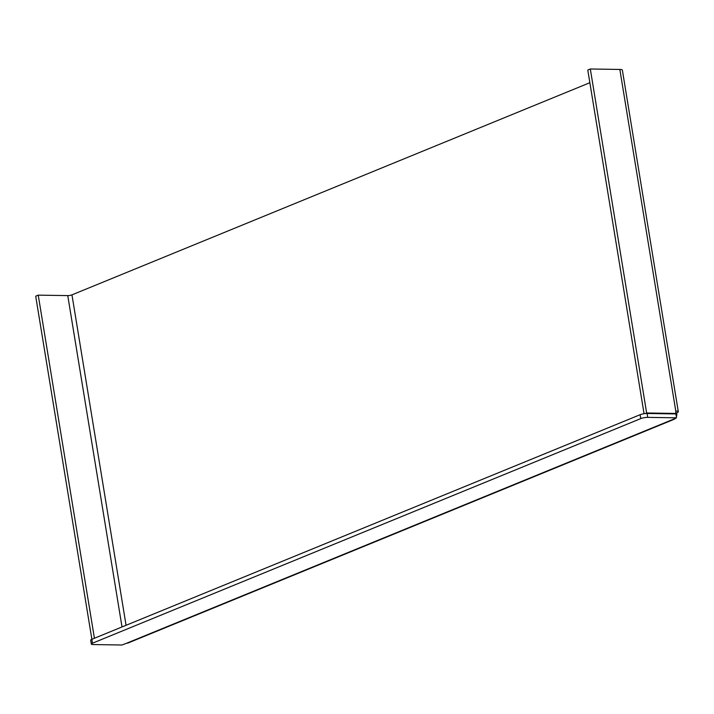 <?xml version="1.0" encoding="UTF-8"?>
<svg xmlns="http://www.w3.org/2000/svg" width="714" height="714" viewBox="0 0 714 714"><rect width="100%" height="100%" fill="white"/><g stroke="black" fill="none" stroke-linecap="round" stroke-linejoin="round"><path stroke-width="1.07" d="M94.418 638.254L38.235 295.141L67.759 295.605L122.014 626.946M38.235 295.141L35.7 296.185L91.883 639.289M589.862 82.708L71.962 294.864A3.026 0.616 -9.3 0 1 67.759 295.605M674.016 419.35L128.261 642.912A7.051 5.176 -112.3 0 1 126.708 643.198L672.454 419.636A7.051 5.176 -112.3 0 0 674.016 419.35A7.051 5.176 -112.3 0 0 675.542 418.226M644.064 413.718L587.783 70.026L590.317 68.99L619.841 69.445L675.774 411.014A7.051 1.437 -9.3 0 1 678.3 411.683A7.051 1.437 -9.3 0 1 676.711 412.906A7.051 5.176 -112.3 0 1 676.372 416.824M92.463 643.207A5.034 1.026 170.7 0 0 91.33 644.082L90.687 640.19A5.034 1.026 -9.3 0 1 91.829 639.316L92.463 643.207L640.744 418.609L640.11 414.718A5.034 1.026 -9.3 0 1 647.107 413.477L647.75 417.369A5.034 1.026 170.7 0 0 640.744 418.609M91.829 639.316L640.11 414.718M126.708 643.198L121.915 645.01L93.132 644.563A5.034 1.026 170.7 0 1 91.33 644.082M647.75 417.369L676.533 417.815L675.899 413.924L647.107 413.477M676.533 417.815L672.454 419.636M675.774 411.014L675.819 413.442L674.676 413.906M675.819 413.442L646.643 412.987L645.215 413.576M590.317 68.99L646.643 412.987M676.711 412.906L675.73 412.897M678.3 411.683L622.367 70.124A7.051 1.437 170.7 0 0 619.841 69.445M71.962 294.864L126.066 625.285"/></g></svg>

